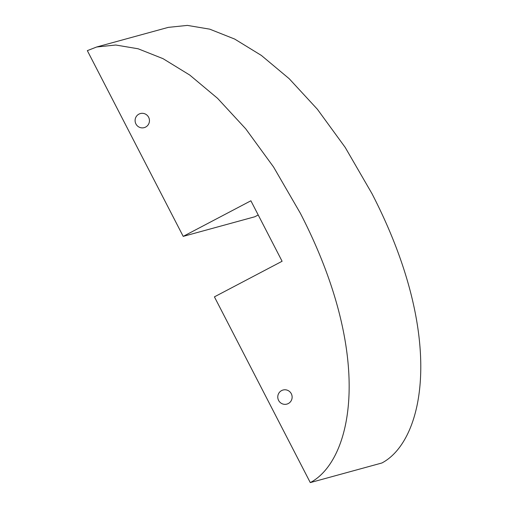 <?xml version="1.0" encoding="UTF-8"?>
<svg xmlns="http://www.w3.org/2000/svg" width="508" height="508" viewBox="0 0 508 508"><rect width="100%" height="100%" fill="white"/><g stroke="black" fill="none" stroke-linecap="round" stroke-linejoin="round"><path stroke-width="0.76" d="M145.612 127.083A7.296 7.163 74.7 0 1 135.604 123.234A7.296 7.163 74.7 0 1 140.341 113.563A7.296 7.163 74.7 0 1 145.612 127.083M281.616 390.582A7.296 7.163 -105.3 0 0 286.887 404.101A7.296 7.163 -105.3 0 0 291.624 394.43A7.296 7.163 -105.3 0 0 281.616 390.582M183.204 236.379L250.889 200.787L282.099 261.264L214.414 296.856L310.286 482.6C352.59 460.356 374.656 357.213 300.336 213.227L273.577 167.03L245.751 128.861L217.564 98.33L189.751 75.057L163.036 58.668L138.132 48.781L115.767 45.015L96.666 46.996L87.332 50.635L183.204 236.379L254.826 216.764L258.216 214.979M310.286 482.6L381.908 462.985C424.212 440.734 446.278 337.598 371.964 193.611L345.205 147.415L317.373 109.239L289.192 78.708L261.379 55.442L234.658 39.053L209.753 29.166L187.395 25.4L168.288 27.375L96.666 46.996"/></g></svg>
